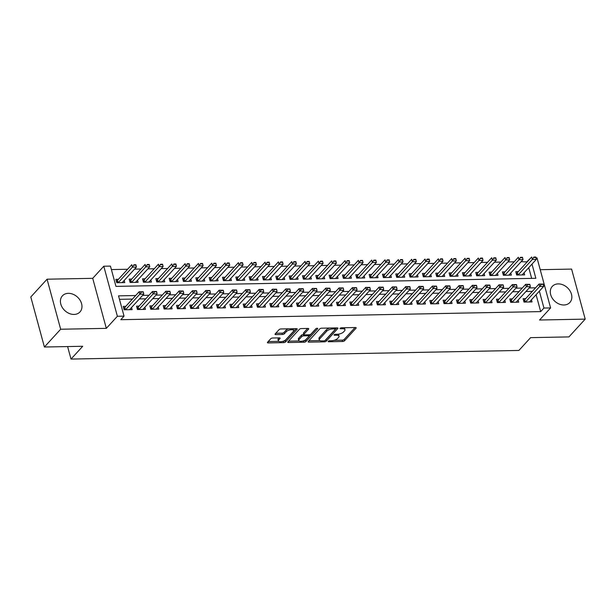 <?xml version="1.0" encoding="UTF-8"?>
<svg xmlns="http://www.w3.org/2000/svg" width="616" height="616" viewBox="0 0 616 616"><rect width="100%" height="100%" fill="white"/><g stroke="black" fill="none" stroke-linecap="round" stroke-linejoin="round"><path stroke-width="0.92" d="M328.236 341.287A1.047 0.416 164.8 0 0 328.135 341.541A1.047 0.416 164.8 0 0 328.705 341.757L342.604 341.487A1.502 0.601 164.8 0 0 344.552 340.764L356.048 328.205A1.502 0.601 164.8 0 0 356.187 327.835A1.502 0.601 164.8 0 0 355.378 327.527L341.472 327.797A1.047 0.416 164.8 0 0 340.109 328.305A1.047 0.416 164.8 0 0 340.017 328.559A1.047 0.416 164.8 0 0 340.579 328.775L342.38 328.736A4.797 1.917 164.8 0 1 344.968 329.714A4.797 1.917 164.8 0 1 344.521 330.892L343.566 331.939A4.797 1.917 164.8 0 1 337.337 334.257L335.535 334.288A1.047 0.416 164.8 0 0 334.172 334.796A1.047 0.416 164.8 0 0 334.072 335.05A1.047 0.416 164.8 0 0 334.642 335.266L336.444 335.227A4.797 1.917 164.8 0 1 339.031 336.205A4.797 1.917 164.8 0 1 338.584 337.383L337.63 338.43A4.797 1.917 164.8 0 1 331.393 340.748L329.599 340.779A1.047 0.416 164.8 0 0 328.236 341.287M74.059 314.437A11.92 9.248 42.5 0 0 79.988 311.935A11.92 9.248 42.5 0 0 80.026 300.154A11.92 9.248 42.5 0 0 68.33 293.339A11.92 9.248 42.5 0 0 62.401 295.842A11.92 9.248 42.5 0 0 62.362 307.615A11.92 9.248 42.5 0 0 74.059 314.437M563.94 304.989A11.92 9.248 42.5 0 0 569.869 302.487A11.92 9.248 42.5 0 0 569.908 290.714A11.92 9.248 42.5 0 0 558.204 283.899A11.92 9.248 42.5 0 0 552.283 286.394A11.92 9.248 42.5 0 0 552.244 298.175A11.92 9.248 42.5 0 0 563.94 304.989M272.726 337.999A1.502 0.601 164.8 0 0 270.778 338.723L267.552 342.25A1.502 0.601 164.8 0 0 267.413 342.619A1.502 0.601 164.8 0 0 268.222 342.92L283.66 342.627A1.502 0.601 164.8 0 0 285.608 341.903L297.105 329.337A1.502 0.601 164.8 0 0 297.243 328.967A1.502 0.601 164.8 0 0 296.435 328.667L280.996 328.959A1.502 0.601 164.8 0 0 279.048 329.683L275.152 333.941A1.502 0.601 164.8 0 0 275.013 334.311A1.502 0.601 164.8 0 0 275.822 334.619L282.428 334.488A1.502 0.601 164.8 0 0 284.376 333.764L286.309 331.654A4.012 1.602 164.8 0 1 290.475 329.814A4.012 1.602 164.8 0 1 293.678 330.538A4.012 1.602 164.8 0 1 293.308 331.516L285.739 339.793A4.012 1.602 164.8 0 1 281.566 341.634A4.012 1.602 164.8 0 1 278.37 340.91A4.012 1.602 164.8 0 1 278.74 339.924L280.003 338.546A1.502 0.601 164.8 0 0 280.141 338.176A1.502 0.601 164.8 0 0 279.333 337.876L272.726 337.999M44.398 347.016L30.8 296.981L47.062 279.202L60.661 329.237L44.398 347.016L82.721 346.277L71.009 359.074L518.895 350.442L530.607 337.645L568.938 336.906L585.2 319.127L539.547 320.012L550.604 307.923L543.943 308.046L540.686 311.604L120.79 319.696L124.039 316.139L117.379 316.27L103.781 266.235L110.449 266.104L115.962 286.386L535.858 278.293L532.001 264.102M60.661 329.237L106.314 328.359L117.379 316.27M308.246 341.464A1.502 0.601 164.8 0 0 308.1 341.834A1.502 0.601 164.8 0 0 308.916 342.142L324.355 341.841A1.502 0.601 164.8 0 0 326.303 341.118L337.791 328.551A1.502 0.601 164.8 0 0 337.938 328.189A1.502 0.601 164.8 0 0 337.121 327.881L321.683 328.182A1.502 0.601 164.8 0 0 319.735 328.906L308.246 341.464M304.004 342.234L288.565 342.527A1.502 0.601 164.8 0 1 287.757 342.226A1.502 0.601 164.8 0 1 287.895 341.857L299.391 329.291A1.502 0.601 164.8 0 1 301.34 328.574L307.946 328.444A1.502 0.601 164.8 0 1 308.755 328.752A1.502 0.601 164.8 0 1 308.616 329.113L303.957 334.211A1.502 0.601 164.8 0 0 303.819 334.58A1.502 0.601 164.8 0 0 304.627 334.881L309.009 334.796A1.502 0.601 164.8 0 0 310.957 334.08L315.808 328.775A1.047 0.416 164.8 0 1 316.901 328.29A1.047 0.416 164.8 0 1 317.74 328.482A1.047 0.416 164.8 0 1 317.64 328.736L305.952 341.51A1.502 0.601 164.8 0 1 304.004 342.234L303.341 340.887M585.2 319.127L571.602 269.092L540.217 269.692M118.426 279.302L115.854 279.348L116.778 282.729L124.771 282.575L124.193 280.449M131.755 279.04L129.183 279.094L130.107 282.475L138.1 282.32L137.522 280.188M145.091 278.786L142.519 278.832L143.436 282.213L151.436 282.059L150.858 279.934M158.42 278.524L155.848 278.578L156.764 281.959L164.765 281.805L164.187 279.672M171.749 278.27L169.177 278.324L170.093 281.704L178.093 281.55L177.516 279.418M185.077 278.016L182.505 278.062L183.429 281.443L191.422 281.289L190.845 279.163M198.406 277.754L195.834 277.808L196.758 281.189L204.751 281.035L204.173 278.902M211.742 277.5L209.17 277.546L210.087 280.927L218.087 280.773L217.502 278.648M225.071 277.246L222.499 277.292L223.415 280.673L231.416 280.519L230.838 278.394M238.4 276.984L235.828 277.038L236.744 280.419L244.745 280.265L244.167 278.132M251.728 276.73L249.157 276.776L250.073 280.157L258.073 280.003L257.496 277.878M265.057 276.476L262.485 276.522L263.409 279.903L271.402 279.749L270.824 277.624M278.386 276.214L275.814 276.268L276.738 279.649L284.731 279.495L284.153 277.362M291.722 275.96L289.15 276.007L290.067 279.387L298.067 279.233L297.49 277.108M305.051 275.699L302.479 275.752L303.395 279.133L311.396 278.979L310.818 276.846M318.38 275.444L315.808 275.491L316.724 278.879L324.724 278.725L324.147 276.592M331.708 275.19L329.137 275.236L330.053 278.617L338.053 278.463L337.476 276.338M345.037 274.929L342.465 274.982L343.389 278.363L351.382 278.209L350.804 276.076M358.366 274.674L355.802 274.721L356.718 278.101L364.718 277.947L364.133 275.822M371.702 274.42L369.13 274.466L370.047 277.847L378.047 277.693L377.469 275.568M385.031 274.159L382.459 274.212L383.375 277.593L391.376 277.439L390.798 275.306M398.36 273.904L395.788 273.951L396.704 277.331L404.704 277.177L404.127 275.052M411.688 273.643L409.116 273.697L410.04 277.077L418.033 276.923L417.455 274.798M425.017 273.389L422.445 273.442L423.369 276.823L431.362 276.669L430.784 274.536M438.353 273.134L435.782 273.181L436.698 276.561L444.698 276.407L444.121 274.282M451.682 272.873L449.11 272.926L450.027 276.307L458.027 276.153L457.449 274.02M465.011 272.619L462.439 272.665L463.355 276.053L471.356 275.899L470.778 273.766M478.339 272.364L475.768 272.411L476.684 275.791L484.684 275.637L484.107 273.512M491.668 272.103L489.096 272.156L490.02 275.537L498.013 275.383L497.435 273.25M504.997 271.849L502.433 271.895L503.349 275.275L511.349 275.121L510.764 272.996M525.679 298.637L523.107 298.691L524.024 302.071L532.024 301.917L531.446 299.784M512.35 298.899L509.778 298.945L510.695 302.325L518.695 302.171L518.118 300.046M499.022 299.153L496.45 299.199L497.366 302.579L505.366 302.425L504.789 300.3M485.685 299.407L483.121 299.461L484.037 302.841L492.038 302.687L491.452 300.554M472.357 299.669L469.785 299.715L470.709 303.095L478.701 302.941L478.124 300.816M459.028 299.923L456.456 299.977L457.372 303.357L465.373 303.203L464.795 301.07M445.699 300.177L443.127 300.231L444.044 303.611L452.044 303.457L451.466 301.324M432.37 300.439L429.799 300.485L430.715 303.865L438.715 303.711L438.138 301.586M419.042 300.693L416.47 300.747L417.386 304.127L425.387 303.973L424.809 301.84M405.705 300.955L403.133 301.001L404.058 304.381L412.05 304.227L411.473 302.102M392.377 301.209L389.805 301.255L390.729 304.635L398.721 304.481L398.144 302.356M379.048 301.463L376.476 301.517L377.392 304.897L385.393 304.743L384.815 302.61M365.719 301.725L363.147 301.771L364.064 305.151L372.064 304.997L371.486 302.872M352.39 301.979L349.819 302.025L350.735 305.413L358.735 305.251L358.158 303.126M339.062 302.233L336.49 302.287L337.406 305.667L345.407 305.513L344.821 303.38M325.725 302.495L323.154 302.541L324.078 305.921L332.07 305.767L331.493 303.642M312.397 302.749L309.825 302.803L310.749 306.183L318.741 306.029L318.164 303.896M299.068 303.003L296.496 303.057L297.413 306.437L305.413 306.283L304.835 304.158M285.739 303.264L283.168 303.311L284.084 306.691L292.084 306.537L291.507 304.412M272.411 303.519L269.839 303.572L270.755 306.953L278.755 306.799L278.178 304.666M259.074 303.78L256.502 303.827L257.426 307.207L265.419 307.053L264.841 304.928M245.745 304.035L243.174 304.081L244.098 307.461L252.09 307.307L251.513 305.182M232.417 304.289L229.845 304.343L230.761 307.723L238.762 307.569L238.184 305.436M219.088 304.55L216.516 304.597L217.433 307.977L225.433 307.823L224.855 305.698M205.759 304.805L203.188 304.851L204.104 308.239L212.104 308.085L211.527 305.952M192.431 305.059L189.859 305.113L190.775 308.493L198.775 308.339L198.19 306.206M179.094 305.32L176.523 305.367L177.446 308.747L185.439 308.593L184.862 306.468M165.766 305.575L163.194 305.628L164.118 309.009L172.11 308.855L171.533 306.722M152.437 305.829L149.865 305.882L150.781 309.263L158.782 309.109L158.204 306.984M139.108 306.09L136.536 306.137L137.453 309.517L145.453 309.363L144.876 307.238M540.686 311.604L536.097 294.702M532.324 291.376L525.933 291.499M518.995 291.63L512.604 291.753M505.667 291.884L499.276 292.007M492.338 292.146L485.947 292.269M479.009 292.4L472.618 292.523M465.673 292.662L459.29 292.785M452.344 292.916L445.953 293.039M439.015 293.17L432.625 293.293M425.687 293.432L419.296 293.555M412.358 293.686L405.967 293.809M399.029 293.94L392.638 294.063M385.693 294.202L379.302 294.325M372.364 294.456L365.973 294.579M359.036 294.71L352.645 294.833M345.707 294.972L339.316 295.095M332.378 295.226L325.987 295.349M319.042 295.488L312.659 295.611M305.713 295.742L299.322 295.865M292.384 295.996L285.993 296.119M279.056 296.257L272.665 296.381M265.727 296.512L259.336 296.635M252.398 296.766L246.007 296.889M239.062 297.028L232.671 297.151M225.733 297.282L219.342 297.405M212.405 297.536L206.014 297.659M199.076 297.798L192.685 297.921M185.747 298.052L179.356 298.175M172.411 298.313L166.027 298.437M159.082 298.567L152.691 298.691M145.753 298.822L139.362 298.945M132.425 299.083L119.473 299.33M125.779 306.345L123.208 306.398L124.124 309.779L132.124 309.625L131.547 307.492M527.188 261.916L521.121 261.685M514.183 261.815L507.792 261.939M500.854 262.07L494.463 262.193M487.518 262.331L481.127 262.454M474.189 262.585L467.798 262.709M460.86 262.84L454.469 262.963M447.532 263.101L441.141 263.225M434.203 263.355L427.812 263.479M420.867 263.61L414.476 263.733M407.538 263.871L401.147 263.995M394.209 264.125L387.818 264.249M380.88 264.387L374.49 264.51M367.552 264.641L361.161 264.764M354.223 264.895L347.832 265.019M340.887 265.157L334.496 265.28M327.558 265.411L321.167 265.535M314.229 265.665L307.838 265.789M300.901 265.927L294.51 266.05M287.572 266.181L281.181 266.305M274.236 266.443L267.852 266.566M260.907 266.697L254.516 266.82M247.578 266.951L241.187 267.075M234.249 267.213L227.858 267.336M220.921 267.467L214.53 267.59M207.592 267.721L201.201 267.845M194.256 267.983L187.865 268.106M180.927 268.237L174.536 268.36M167.598 268.491L161.207 268.615M154.269 268.753L147.879 268.876M140.941 269.007L134.55 269.13M127.604 269.269L111.388 269.577M531.662 278.378L528.744 267.66M518.333 271.594L515.761 271.641L516.678 275.021L524.678 274.867L524.101 272.742M67.606 346.569L71.009 359.074M106.314 328.359L92.723 278.324L47.062 279.202M92.723 278.324L103.781 266.235M527.096 261.569L530.761 258.004M536.012 257.904L537.013 257.881L550.604 307.923M135.674 295.526L118.534 295.857L124.039 316.139M535.581 287.818L529.19 287.942M522.253 288.072L515.862 288.196M508.916 288.334L502.533 288.457M495.587 288.588L489.196 288.712M482.259 288.842L475.868 288.966M468.93 289.104L462.539 289.227M455.601 289.358L449.21 289.481M442.273 289.62L435.882 289.736M428.936 289.874L422.545 289.997M415.608 290.128L409.217 290.252M402.279 290.39L395.888 290.513M388.95 290.644L382.559 290.767M375.621 290.898L369.23 291.022M362.293 291.16L355.902 291.283M348.956 291.414L342.565 291.537M335.628 291.668L329.237 291.791M322.299 291.93L315.908 292.053M308.97 292.184L302.579 292.307M295.642 292.446L289.25 292.569M282.305 292.7L275.914 292.823M268.976 292.954L262.585 293.077M255.648 293.216L249.257 293.339M242.319 293.47L235.928 293.593M228.99 293.724L222.599 293.847M215.662 293.986L209.271 294.109M202.325 294.24L195.934 294.363M188.996 294.494L182.606 294.617M175.668 294.756L169.277 294.879M162.339 295.01L155.948 295.133M149.01 295.272L142.619 295.395M543.943 308.046L539.346 291.152M339.031 336.205L338.661 334.85A4.797 1.917 164.8 0 0 338.053 334.211M344.968 329.714L344.598 328.359A4.797 1.917 164.8 0 0 344.051 327.75M334.18 340.294L342.234 340.14A1.502 0.601 164.8 0 0 344.182 339.416L355.055 327.535M325.394 340.14A1.502 0.601 164.8 0 0 325.933 339.762L336.798 327.889M308.87 340.779L319.873 340.571M323.808 340.894A1.047 0.416 164.8 0 0 325.171 340.386L335.258 329.36A1.047 0.416 164.8 0 0 335.358 329.098A1.047 0.416 164.8 0 0 334.788 328.882L332.894 328.921A4.797 1.917 164.8 0 0 326.665 331.239L319.766 338.777A4.797 1.917 164.8 0 0 319.319 339.955A4.797 1.917 164.8 0 0 321.906 340.925L323.808 340.894M329.745 328.02A4.797 1.917 164.8 0 0 326.295 329.883L326.665 331.239M319.319 339.955L318.957 338.6A4.797 1.917 164.8 0 1 319.396 337.422L326.295 329.883M299.153 340.964L288.527 341.172M307.623 328.451L303.588 332.856A1.502 0.601 164.8 0 0 303.449 333.225L303.819 334.58M316.285 328.467L305.582 340.155L305.952 341.51M299.114 339.501A4.012 1.602 164.8 0 0 298.745 340.486A4.012 1.602 164.8 0 0 301.948 341.21A4.012 1.602 164.8 0 0 306.113 339.362L308.785 336.452A1.502 0.601 164.8 0 0 308.924 336.082A1.502 0.601 164.8 0 0 308.115 335.774L303.726 335.859A1.502 0.601 164.8 0 0 301.786 336.582L299.114 339.501L298.752 338.145A4.012 1.602 164.8 0 0 298.375 339.131L298.745 340.486M298.752 338.145L301.416 335.235A1.502 0.601 164.8 0 1 303.365 334.511L303.796 334.503M303.642 340.879A1.502 0.601 164.8 0 0 305.582 340.155M278.37 340.91L278.001 339.555A4.012 1.602 164.8 0 1 278.37 338.577L279.002 337.884M293.678 330.538L293.308 329.183A4.012 1.602 164.8 0 0 292.954 328.728M288.596 328.813A4.012 1.602 164.8 0 0 285.94 330.299L286.309 331.654M275.775 333.256L282.059 333.14A1.502 0.601 164.8 0 0 284.007 332.417L285.94 330.299M283.083 341.279L283.291 341.272A1.502 0.601 164.8 0 0 285.239 340.548L296.103 328.675M268.176 341.564L278.725 341.364M522.106 274.913L536.343 259.359L532.34 259.436L531.677 257.003L517.371 272.642A1.525 0.608 -15.2 0 1 517.109 272.857L516.247 273.435M533.91 257.48L535.912 257.442L533.803 257.072L532.34 259.436L518.102 274.998M533.803 257.072L535.805 257.034M536.343 259.359L535.912 257.442M543.258 284.484L541.148 284.115L543.258 284.484L543.689 286.401L529.452 301.963M525.456 302.04L539.693 286.478L539.031 284.045L543.15 284.076M523.592 300.485L524.455 299.907A1.525 0.608 164.8 0 0 524.716 299.692L539.031 284.045L541.148 284.115M543.689 286.401L539.693 286.478L541.264 284.523M508.778 275.175L523.015 259.613L519.011 259.69L518.349 257.257L504.034 272.903A1.525 0.608 -15.2 0 1 503.78 273.119L502.918 273.697M520.582 257.734L522.584 257.696L520.474 257.326L519.011 259.69L504.773 275.252M520.474 257.326L522.468 257.288M523.015 259.613L522.584 257.696M495.441 275.429L509.678 259.875L505.682 259.952L505.02 257.511L490.706 273.158A1.525 0.608 -15.2 0 1 490.444 273.373L489.589 273.951M507.253 257.988L509.255 257.95L507.145 257.588L505.682 259.952L491.445 275.506M507.145 257.588L509.139 257.55M509.678 259.875L509.255 257.95M482.112 275.691L496.35 260.129L492.353 260.206L491.691 257.773L477.377 273.412A1.525 0.608 -15.2 0 1 477.115 273.635L476.26 274.205M493.924 258.25L495.918 258.212L493.809 257.842L492.353 260.206L478.116 275.768M493.809 257.842L495.811 257.804M496.35 260.129L495.918 258.212M468.784 275.945L483.021 260.383L479.025 260.46L478.363 258.027L464.048 273.673A1.525 0.608 -15.2 0 1 463.786 273.889L462.924 274.466M480.596 258.504L482.59 258.466L480.48 258.096L479.025 260.46L464.787 276.022M480.48 258.096L482.482 258.058M483.021 260.383L482.59 258.466M529.929 284.746L527.82 284.376L529.929 284.746L530.361 286.663L516.123 302.225M512.127 302.302L526.364 286.74L525.702 284.307L529.822 284.338M510.264 300.739L511.126 300.169A1.525 0.608 164.8 0 0 511.388 299.946L525.702 284.307L527.82 284.376M530.361 286.663L526.364 286.74L527.927 284.785M516.601 285L514.491 284.63L516.601 285L517.032 286.917L502.795 302.479M498.791 302.556L513.028 286.994L512.366 284.561L516.493 284.592M496.935 301.001L497.797 300.423A1.525 0.608 164.8 0 0 498.059 300.208L512.366 284.561L514.491 284.63M517.032 286.917L513.028 286.994L514.599 285.039M503.272 285.254L501.162 284.892L503.272 285.254L503.703 287.179L489.466 302.733M485.462 302.81L499.699 287.256L499.037 284.815L503.157 284.854M483.606 301.255L484.469 300.677A1.525 0.608 164.8 0 0 484.723 300.462L499.037 284.815L501.162 284.892M503.703 287.179L499.699 287.256L501.27 285.293M489.943 285.516L487.833 285.146L489.943 285.516L490.367 287.433L476.13 302.995M472.133 303.072L486.37 287.51L485.708 285.077L489.828 285.108M470.278 301.509L471.132 300.939A1.525 0.608 164.8 0 0 471.394 300.716L485.708 285.077L487.833 285.146M490.367 287.433L486.37 287.51L487.941 285.555M455.455 276.199L469.692 260.645L465.688 260.722L465.034 258.281L450.72 273.928A1.525 0.608 -15.2 0 1 450.458 274.143L449.595 274.721M467.259 258.759L469.261 258.72L467.151 258.358L465.688 260.722L451.459 276.276M467.151 258.358L469.153 258.32M469.692 260.645L469.261 258.72M476.607 285.77L474.497 285.4L476.607 285.77L477.038 287.687L462.801 303.249M458.805 303.326L473.042 287.764L472.38 285.331L476.499 285.362M456.949 301.771L457.803 301.193A1.525 0.608 164.8 0 0 458.065 300.978L472.38 285.331L474.497 285.4M477.038 287.687L473.042 287.764L474.613 285.809M442.126 276.461L456.364 260.899L452.36 260.976L451.697 258.543L437.383 274.189A1.525 0.608 -15.2 0 1 437.129 274.405L436.267 274.975M453.93 259.02L455.932 258.982L453.823 258.612L452.36 260.976L438.122 276.538M453.823 258.612L455.825 258.574M456.364 260.899L455.932 258.982M463.278 286.024L461.168 285.662L463.278 286.024L463.709 287.949L449.472 303.503M445.476 303.58L459.713 288.026L459.051 285.593L463.17 285.624M443.612 302.025L444.475 301.447A1.525 0.608 164.8 0 0 444.737 301.232L459.051 285.593L461.168 285.662M463.709 287.949L459.713 288.026L461.284 286.063M428.798 276.715L443.027 261.153L439.031 261.23L438.369 258.797L424.054 274.443A1.525 0.608 -15.2 0 1 423.793 274.659L422.938 275.236M440.602 259.274L442.604 259.236L440.494 258.866L439.031 261.23L424.794 276.792M440.494 258.866L442.488 258.828M443.027 261.153L442.604 259.236M449.95 286.286L447.84 285.916L449.95 286.286L450.381 288.203L436.143 303.765M432.147 303.842L446.377 288.28L445.722 285.847L449.842 285.878M430.284 302.279L431.146 301.709A1.525 0.608 164.8 0 0 431.408 301.494L445.722 285.847L447.84 285.916M450.381 288.203L446.377 288.28L447.947 286.325M415.461 276.969L429.698 261.415L425.702 261.492L425.04 259.059L410.726 274.697A1.525 0.608 -15.2 0 1 410.464 274.913L409.609 275.491M427.273 259.529L429.267 259.49L427.158 259.128L425.702 261.492L411.465 277.046M427.158 259.128L429.16 259.09M429.698 261.415L429.267 259.49M436.621 286.54L434.511 286.171L436.621 286.54L437.052 288.457L422.815 304.019M418.811 304.096L433.048 288.534L432.386 286.101L436.513 286.132M416.955 302.541L417.817 301.963A1.525 0.608 164.8 0 0 418.072 301.748L432.386 286.101L434.511 286.171M437.052 288.457L433.048 288.534L434.619 286.579M402.132 277.231L416.37 261.669L412.373 261.746L411.711 259.313L397.397 274.959A1.525 0.608 -15.2 0 1 397.135 275.175L396.273 275.752M413.944 259.79L415.939 259.752L413.829 259.382L412.373 261.746L398.136 277.308M413.829 259.382L415.831 259.344M416.37 261.669L415.939 259.752M388.804 277.485L403.041 261.923L399.045 262L398.383 259.567L384.068 275.213A1.525 0.608 -15.2 0 1 383.807 275.429L382.944 276.007M400.608 260.044L402.61 260.006L400.5 259.636L399.045 262L384.808 277.562M400.5 259.636L402.502 259.598M403.041 261.923L402.61 260.006M375.475 277.747L389.712 262.185L385.708 262.262L385.046 259.829L370.74 275.468A1.525 0.608 -15.2 0 1 370.478 275.691L369.615 276.261M387.279 260.306L389.281 260.268L387.171 259.898L385.708 262.262L371.471 277.824M387.171 259.898L389.173 259.86M389.712 262.185L389.281 260.268M362.146 278.001L376.384 262.439L372.38 262.516L371.718 260.083L357.403 275.729A1.525 0.608 -15.2 0 1 357.149 275.945L356.287 276.522M373.95 260.56L375.952 260.522L373.843 260.152L372.38 262.516L358.142 278.078M373.843 260.152L375.837 260.114M376.384 262.439L375.952 260.522M348.81 278.255L363.047 262.701L359.051 262.778L358.389 260.337L344.075 275.983A1.525 0.608 -15.2 0 1 343.813 276.199L342.958 276.776M360.622 260.814L362.624 260.776L360.514 260.414L359.051 262.778L344.814 278.332M360.514 260.414L362.508 260.375M363.047 262.701L362.624 260.776M335.481 278.517L349.719 262.955L345.722 263.032L345.06 260.599L330.746 276.238A1.525 0.608 -15.2 0 1 330.484 276.461L329.629 277.031M347.293 261.076L349.287 261.038L347.178 260.668L345.722 263.032L331.485 278.594M347.178 260.668L349.18 260.63M349.719 262.955L349.287 261.038M322.153 278.771L336.39 263.209L332.394 263.286L331.731 260.853L317.417 276.499A1.525 0.608 -15.2 0 1 317.155 276.715L316.293 277.292M333.964 261.33L335.959 261.292L333.849 260.922L332.394 263.286L318.156 278.848M333.849 260.922L335.851 260.884M336.39 263.209L335.959 261.292M308.824 279.025L323.061 263.471L319.057 263.548L318.403 261.107L304.088 276.753A1.525 0.608 -15.2 0 1 303.827 276.969L302.964 277.546M320.628 261.584L322.63 261.546L320.52 261.184L319.057 263.548L304.828 279.102M320.52 261.184L322.522 261.145M323.061 263.471L322.63 261.546M295.495 279.287L309.733 263.725L305.728 263.802L305.066 261.369L290.752 277.015A1.525 0.608 -15.2 0 1 290.498 277.231L289.635 277.801M307.299 261.846L309.301 261.808L307.192 261.438L305.728 263.802L291.491 279.364M307.192 261.438L309.194 261.4M309.733 263.725L309.301 261.808M282.166 279.541L296.396 263.979L292.4 264.056L291.738 261.623L277.423 277.269A1.525 0.608 -15.2 0 1 277.169 277.485L276.307 278.062M293.971 262.1L295.973 262.062L293.863 261.692L292.4 264.056L278.163 279.618M293.863 261.692L295.857 261.654M296.396 263.979L295.973 262.062M268.83 279.795L283.067 264.241L279.071 264.318L278.409 261.885L264.095 277.523A1.525 0.608 -15.2 0 1 263.833 277.739L262.978 278.317M280.642 262.354L282.644 262.316L280.534 261.954L279.071 264.318L264.834 279.872M280.534 261.954L282.528 261.916M283.067 264.241L282.644 262.316M255.501 280.057L269.739 264.495L265.742 264.572L265.08 262.139L250.766 277.785A1.525 0.608 -15.2 0 1 250.504 278.001L249.642 278.578M267.313 262.616L269.308 262.578L267.198 262.208L265.742 264.572L251.505 280.134M267.198 262.208L269.2 262.17M269.739 264.495L269.308 262.578M423.292 286.794L421.182 286.432L423.292 286.794L423.716 288.719L409.486 304.273M405.482 304.35L419.719 288.796L419.057 286.363L423.177 286.394M403.626 302.795L404.489 302.217A1.525 0.608 164.8 0 0 404.743 302.002L419.057 286.363L421.182 286.432M423.716 288.719L419.719 288.796L421.29 286.833M409.963 287.056L407.854 286.686L409.963 287.056L410.387 288.973L396.15 304.535M392.153 304.612L406.391 289.05L405.728 286.617L409.848 286.648M390.298 303.057L391.152 302.479A1.525 0.608 164.8 0 0 391.414 302.264L405.728 286.617L407.854 286.686M410.387 288.973L406.391 289.05L407.961 287.095M396.627 287.31L394.517 286.948L396.627 287.31L397.058 289.227L382.821 304.789M378.825 304.866L393.062 289.304L392.4 286.871L396.519 286.91M376.961 303.311L377.824 302.733A1.525 0.608 164.8 0 0 378.085 302.518L392.4 286.871L394.517 286.948M397.058 289.227L393.062 289.304L394.633 287.349M383.298 287.572L381.189 287.202L383.298 287.572L383.73 289.489L369.492 305.051M365.496 305.128L379.733 289.566L379.071 287.133L383.19 287.164M363.632 303.565L364.495 302.995A1.525 0.608 164.8 0 0 364.757 302.772L379.071 287.133L381.189 287.202M383.73 289.489L379.733 289.566L381.296 287.61M369.97 287.826L367.86 287.456L369.97 287.826L370.401 289.743L356.163 305.305M352.16 305.382L366.397 289.82L365.735 287.387L369.862 287.418M350.304 303.827L351.166 303.249A1.525 0.608 164.8 0 0 351.428 303.034L365.735 287.387L367.86 287.456M370.401 289.743L366.397 289.82L367.968 287.865M356.641 288.08L354.531 287.718L356.641 288.08L357.072 290.005L342.835 305.559M338.831 305.636L353.068 290.082L352.406 287.641L356.525 287.68M336.975 304.081L337.838 303.503A1.525 0.608 164.8 0 0 338.092 303.288L352.406 287.641L354.531 287.718M357.072 290.005L353.068 290.082L354.639 288.119M343.312 288.342L341.202 287.972L343.312 288.342L343.736 290.259L329.498 305.821M325.502 305.898L339.739 290.336L339.077 287.903L343.197 287.934M323.646 304.335L324.501 303.765A1.525 0.608 164.8 0 0 324.763 303.549L339.077 287.903L341.202 287.972M343.736 290.259L339.739 290.336L341.31 288.38M329.976 288.596L327.866 288.226L329.976 288.596L330.407 290.513L316.17 306.075M312.173 306.152L326.411 290.59L325.749 288.157L329.868 288.188M310.318 304.597L311.172 304.019A1.525 0.608 164.8 0 0 311.434 303.804L325.749 288.157L327.866 288.226M330.407 290.513L326.411 290.59L327.981 288.635M316.647 288.85L314.537 288.488L316.647 288.85L317.078 290.775L302.841 306.329M298.845 306.406L313.082 290.852L312.42 288.419L316.539 288.45M296.981 304.851L297.844 304.273A1.525 0.608 164.8 0 0 298.106 304.058L312.42 288.419L314.537 288.488M317.078 290.775L313.082 290.852L314.653 288.889M303.318 289.112L301.209 288.742L303.318 289.112L303.75 291.029L289.512 306.591M285.516 306.668L299.746 291.106L299.091 288.673L303.211 288.704M283.653 305.105L284.515 304.535A1.525 0.608 164.8 0 0 284.777 304.319L299.091 288.673L301.209 288.742M303.75 291.029L299.746 291.106L301.316 289.15M289.99 289.366L287.88 288.996L289.99 289.366L290.421 291.283L276.184 306.845M272.18 306.922L286.417 291.36L285.755 288.927L289.882 288.958M270.324 305.367L271.186 304.789A1.525 0.608 164.8 0 0 271.44 304.574L285.755 288.927L287.88 288.996M290.421 291.283L286.417 291.36L287.988 289.405M276.661 289.62L274.551 289.258L276.661 289.62L277.085 291.545L262.855 307.099M258.851 307.176L273.088 291.622L272.426 289.189L276.546 289.22M256.995 305.621L257.858 305.043A1.525 0.608 164.8 0 0 258.112 304.828L272.426 289.189L274.551 289.258M277.085 291.545L273.088 291.622L274.659 289.659M242.173 280.311L256.41 264.749L252.414 264.826L251.751 262.393L237.437 278.039A1.525 0.608 -15.2 0 1 237.175 278.255L236.313 278.832M253.977 262.87L255.979 262.832L253.869 262.462L252.414 264.826L238.176 280.388M253.869 262.462L255.871 262.424M256.41 264.749L255.979 262.832M228.844 280.573L243.081 265.011L239.077 265.088L238.415 262.655L224.109 278.293A1.525 0.608 -15.2 0 1 223.847 278.517L222.984 279.087M240.648 263.132L242.65 263.094L240.54 262.724L239.077 265.088L224.84 280.65M240.54 262.724L242.542 262.685M243.081 265.011L242.65 263.094M215.515 280.827L229.753 265.265L225.749 265.342L225.086 262.909L210.772 278.555A1.525 0.608 -15.2 0 1 210.518 278.771L209.656 279.348M227.319 263.386L229.321 263.348L227.212 262.978L225.749 265.342L211.511 280.904M227.212 262.978L229.206 262.94M229.753 265.265L229.321 263.348M202.179 281.081L216.416 265.527L212.42 265.604L211.758 263.163L197.443 278.809A1.525 0.608 -15.2 0 1 197.182 279.025L196.327 279.602M213.991 263.64L215.993 263.602L213.883 263.24L212.42 265.604L198.183 281.158M213.883 263.24L215.877 263.201M216.416 265.527L215.993 263.602M263.332 289.882L261.223 289.512L263.332 289.882L263.756 291.799L249.519 307.361M245.522 307.438L259.76 291.876L259.097 289.443L263.217 289.474M243.666 305.882L244.521 305.305A1.525 0.608 164.8 0 0 244.783 305.089L259.097 289.443L261.223 289.512M263.756 291.799L259.76 291.876L261.33 289.92M249.996 290.136L247.886 289.774L249.996 290.136L250.427 292.061L236.19 307.615M232.194 307.692L246.431 292.138L245.769 289.697L249.888 289.736M230.33 306.137L231.192 305.559A1.525 0.608 164.8 0 0 231.454 305.344L245.769 289.697L247.886 289.774M250.427 292.061L246.431 292.138L248.002 290.175M236.667 290.398L234.557 290.028L236.667 290.398L237.098 292.315L222.861 307.877M218.865 307.954L233.102 292.392L232.44 289.959L236.559 289.99M217.001 306.391L217.864 305.821A1.525 0.608 164.8 0 0 218.126 305.598L232.44 289.959L234.557 290.028M237.098 292.315L233.102 292.392L234.665 290.436M223.339 290.652L221.229 290.282L223.339 290.652L223.77 292.569L209.532 308.131M205.528 308.208L219.766 292.646L219.111 290.213L223.231 290.244M203.673 306.653L204.535 306.075A1.525 0.608 164.8 0 0 204.797 305.859L219.111 290.213L221.229 290.282M223.77 292.569L219.766 292.646L221.337 290.69M188.85 281.343L203.088 265.781L199.091 265.858L198.429 263.425L184.115 279.063A1.525 0.608 -15.2 0 1 183.853 279.287L182.998 279.856M200.662 263.902L202.656 263.864L200.547 263.494L199.091 265.858L184.854 281.42M200.547 263.494L202.549 263.455M203.088 265.781L202.656 263.864M210.01 290.906L207.9 290.544L210.01 290.906L210.441 292.831L196.204 308.385M192.2 308.462L206.437 292.908L205.775 290.467L209.894 290.506M190.344 306.907L191.206 306.329A1.525 0.608 164.8 0 0 191.46 306.113L205.775 290.467L207.9 290.544M210.441 292.831L206.437 292.908L208.008 290.945M175.522 281.597L189.759 266.035L185.763 266.112L185.1 263.679L170.786 279.325A1.525 0.608 -15.2 0 1 170.524 279.541L169.662 280.118M187.333 264.156L189.328 264.118L187.218 263.748L185.763 266.112L171.525 281.674M187.218 263.748L189.22 263.71M189.759 266.035L189.328 264.118M196.681 291.168L194.571 290.798L196.681 291.168L197.105 293.085L182.867 308.647M178.871 308.724L193.108 293.162L192.446 290.729L196.566 290.76M177.015 307.161L177.87 306.591A1.525 0.608 164.8 0 0 178.132 306.375L192.446 290.729L194.571 290.798M197.105 293.085L193.108 293.162L194.679 291.206M162.193 281.851L176.43 266.297L172.426 266.374L171.772 263.941L157.457 279.579A1.525 0.608 -15.2 0 1 157.196 279.795L156.333 280.372M173.997 264.41L175.999 264.372L173.889 264.01L172.426 266.374L158.196 281.928M173.889 264.01L175.891 263.971M176.43 266.297L175.999 264.372M183.345 291.422L181.235 291.052L183.345 291.422L183.776 293.339L169.539 308.901M165.542 308.978L179.78 293.416L179.117 290.983L183.237 291.014M163.687 307.423L164.541 306.845A1.525 0.608 164.8 0 0 164.803 306.629L179.117 290.983L181.235 291.052M183.776 293.339L179.78 293.416L181.35 291.46M148.864 282.113L163.101 266.551L159.097 266.628L158.435 264.195L144.121 279.841A1.525 0.608 -15.2 0 1 143.867 280.057L143.004 280.627M160.668 264.672L162.67 264.634L160.56 264.264L159.097 266.628L144.86 282.19M160.56 264.264L162.562 264.226M163.101 266.551L162.67 264.634M170.016 291.676L167.906 291.314L170.016 291.676L170.447 293.601L156.21 309.155M152.214 309.232L166.451 293.678L165.789 291.245L169.908 291.276M150.35 307.677L151.213 307.099A1.525 0.608 164.8 0 0 151.474 306.884L165.789 291.245L167.906 291.314M170.447 293.601L166.451 293.678L168.022 291.715M135.535 282.367L149.765 266.805L145.769 266.882L145.106 264.449L130.792 280.095A1.525 0.608 -15.2 0 1 130.538 280.311L129.676 280.888M147.339 264.926L149.341 264.888L147.232 264.518L145.769 266.882L131.531 282.444M147.232 264.518L149.226 264.48M149.765 266.805L149.341 264.888M156.687 291.938L154.578 291.568L156.687 291.938L157.119 293.855L142.881 309.417M138.885 309.494L153.114 293.932L152.46 291.499L156.579 291.53M137.022 307.938L137.884 307.361A1.525 0.608 164.8 0 0 138.146 307.145L152.46 291.499L154.578 291.568M157.119 293.855L153.114 293.932L154.685 291.976M122.199 282.621L136.436 267.067L132.44 267.144L131.778 264.711L117.464 280.349A1.525 0.608 -15.2 0 1 117.202 280.565L116.347 281.142M134.011 265.18L136.013 265.142L133.903 264.78L132.44 267.144L118.203 282.698M133.903 264.78L135.897 264.741M136.436 267.067L136.013 265.142M143.359 292.192L141.249 291.822L143.359 292.192L143.79 294.109L129.553 309.671M125.549 309.748L139.786 294.186L139.124 291.753L143.251 291.784M123.693 308.192L124.555 307.615A1.525 0.608 164.8 0 0 124.809 307.399L139.124 291.753L141.249 291.822M143.79 294.109L139.786 294.186L141.357 292.23M328.52 341.072L328.705 341.757M340.394 328.089L340.579 328.775M334.457 334.58L334.642 335.266M336.182 334.272L336.444 335.227M342.119 327.781L342.38 328.736M355.879 327.589L356.048 328.205M344.182 339.416L344.552 340.764M342.234 340.14L342.604 341.487M337.63 327.935L337.791 328.551M325.933 339.762L326.303 341.118M324.085 340.864L324.355 341.841M308.616 341.056L308.916 342.142M334.534 327.928L334.788 328.882M332.632 327.966L332.894 328.921M319.396 337.422L319.766 338.777M288.273 341.449L288.565 342.527M308.447 328.497L308.616 329.113M303.588 332.856L303.957 334.211M317.525 328.305L317.64 328.736M307.854 334.819L308.115 335.774M303.365 334.511L303.726 335.859M301.416 335.235L301.786 336.582M279.833 337.93L280.003 338.546M278.37 338.577L278.74 339.924M284.007 332.417L284.376 333.764M282.059 333.14L282.428 334.488M275.529 333.533L275.822 334.619M296.935 328.721L297.105 329.337M285.239 340.548L285.608 341.903M283.291 341.272L283.66 342.627M267.929 341.841L268.222 342.92M517.109 272.857L517.686 275.005M517.371 272.642L518.002 274.998M525.356 302.04L524.716 299.692M525.04 302.048L524.455 299.907M503.78 273.119L504.358 275.26M504.034 272.903L504.673 275.252M490.444 273.373L491.029 275.514M490.706 273.158L491.345 275.506M477.115 273.635L477.7 275.775M477.377 273.412L478.016 275.768M463.786 273.889L464.372 276.03M464.048 273.673L464.687 276.022M512.027 302.302L511.388 299.946M511.711 302.31L511.126 300.169M498.69 302.556L498.059 300.208M498.375 302.564L497.797 300.423M485.362 302.818L484.723 300.462M485.046 302.818L484.469 300.677M472.033 303.072L471.394 300.716M471.717 303.08L471.132 300.939M450.458 274.143L451.035 276.284M450.72 273.928L451.359 276.284M458.704 303.326L458.065 300.978M458.389 303.334L457.803 301.193M437.129 274.405L437.707 276.546M437.383 274.189L438.022 276.538M445.376 303.588L444.737 301.232M445.06 303.588L444.475 301.447M423.793 274.659L424.378 276.8M424.054 274.443L424.693 276.792M432.047 303.842L431.408 301.494M431.724 303.85L431.146 301.709M410.464 274.913L411.049 277.054M410.726 274.697L411.365 277.054M418.711 304.096L418.072 301.748M418.395 304.104L417.817 301.963M397.135 275.175L397.72 277.315M397.397 274.959L398.036 277.308M383.807 275.429L384.392 277.57M384.068 275.213L384.707 277.562M370.478 275.691L371.055 277.831M370.74 275.468L371.371 277.824M357.149 275.945L357.727 278.085M357.403 275.729L358.042 278.078M343.813 276.199L344.398 278.34M344.075 275.983L344.714 278.34M330.484 276.461L331.069 278.601M330.746 276.238L331.385 278.594M317.155 276.715L317.74 278.856M317.417 276.499L318.056 278.848M303.827 276.969L304.404 279.11M304.088 276.753L304.728 279.11M290.498 277.231L291.075 279.371M290.752 277.015L291.391 279.364M277.169 277.485L277.747 279.625M277.423 277.269L278.062 279.618M263.833 277.739L264.418 279.88M264.095 277.523L264.734 279.88M250.504 278.001L251.089 280.141M250.766 277.785L251.405 280.134M405.382 304.358L404.743 302.002M405.066 304.366L404.489 302.217M392.053 304.612L391.414 302.264M391.738 304.62L391.152 302.479M378.725 304.866L378.085 302.518M378.409 304.874L377.824 302.733M365.396 305.128L364.757 302.772M365.08 305.136L364.495 302.995M352.067 305.382L351.428 303.034M351.744 305.39L351.166 303.249M338.731 305.644L338.092 303.288M338.415 305.644L337.838 303.503M325.402 305.898L324.763 303.549M325.086 305.906L324.501 303.765M312.073 306.152L311.434 303.804M311.758 306.16L311.172 304.019M298.745 306.414L298.106 304.058M298.429 306.414L297.844 304.273M285.416 306.668L284.777 304.319M285.093 306.676L284.515 304.535M272.079 306.922L271.44 304.574M271.764 306.93L271.186 304.789M258.751 307.184L258.112 304.828M258.435 307.192L257.858 305.043M237.175 278.255L237.761 280.395M237.437 278.039L238.076 280.388M223.847 278.517L224.424 280.657M224.109 278.293L224.748 280.65M210.518 278.771L211.095 280.911M210.772 278.555L211.411 280.904M197.182 279.025L197.767 281.166M197.443 278.809L198.083 281.166M245.422 307.438L244.783 305.089M245.106 307.446L244.521 305.305M232.093 307.692L231.454 305.344M231.778 307.7L231.192 305.559M218.765 307.954L218.126 305.598M218.449 307.962L217.864 305.821M205.436 308.208L204.797 305.859M205.113 308.216L204.535 306.075M183.853 279.287L184.438 281.427M184.115 279.063L184.754 281.42M192.1 308.47L191.46 306.113M191.784 308.47L191.206 306.329M170.524 279.541L171.109 281.681M170.786 279.325L171.425 281.674M178.771 308.724L178.132 306.375M178.455 308.731L177.87 306.591M157.196 279.795L157.773 281.935M157.457 279.579L158.096 281.935M165.442 308.978L164.803 306.629M165.126 308.986L164.541 306.845M143.867 280.057L144.444 282.197M144.121 279.841L144.76 282.19M152.114 309.24L151.474 306.884M151.798 309.24L151.213 307.099M130.538 280.311L131.116 282.451M130.792 280.095L131.431 282.444M138.785 309.494L138.146 307.145M138.461 309.502L137.884 307.361M117.202 280.565L117.787 282.713M117.464 280.349L118.103 282.705M125.448 309.748L124.809 307.399M125.133 309.756L124.555 307.615M335.035 327.92L335.358 329.098M308.577 334.811L308.924 336.082"/></g></svg>
